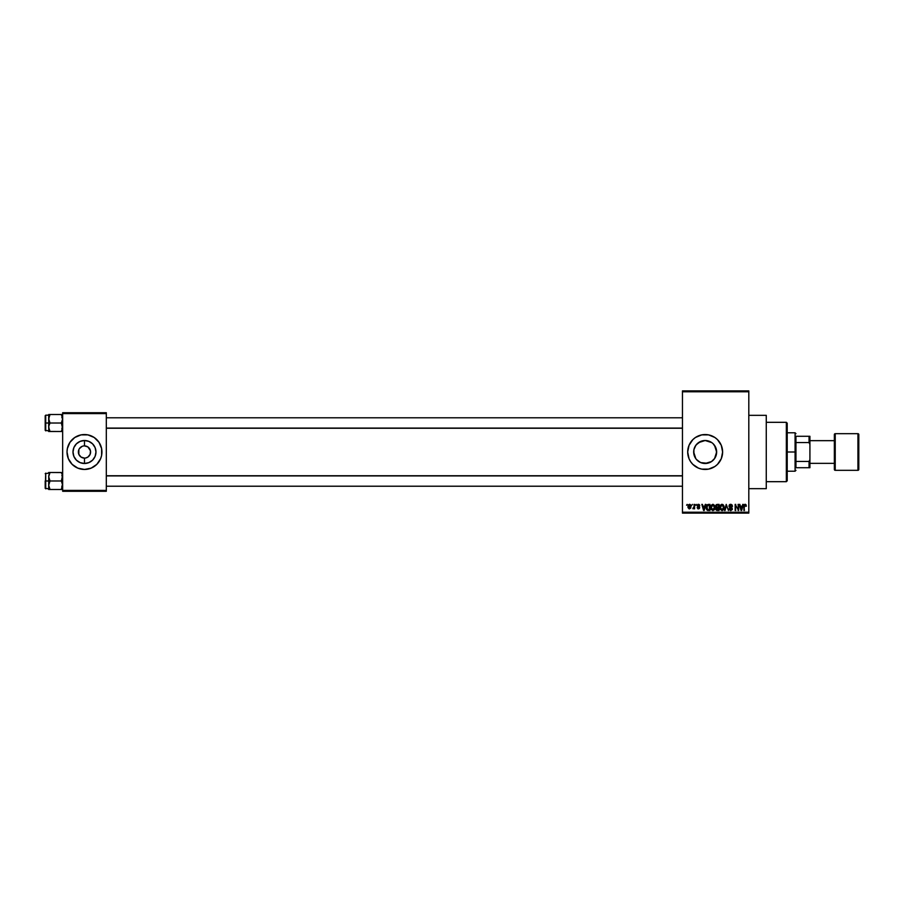 <?xml version="1.0" encoding="UTF-8"?>
<svg xmlns="http://www.w3.org/2000/svg" width="904" height="904" viewBox="0 0 904 904"><rect width="100%" height="100%" fill="white"/><g stroke="black" fill="none" stroke-linecap="round" stroke-linejoin="round"><path stroke-width="1.36" d="M710.205 462.317L707.414 463.266L702.883 463.266L705.154 463.492A11.492 11.492 0 0 1 693.673 452A11.492 11.492 0 0 1 705.154 440.508L700.736 441.401L696.283 444.7M696.283 459.3L700.058 462.294M695.809 458.667L693.673 452L693.899 454.249L693.888 449.763L695.854 445.254M698.521 442.621L705.154 440.508L710.024 441.593M701.764 469.131A17.458 17.458 0 0 0 705.154 469.458A17.458 17.458 0 0 1 687.695 452A17.458 17.458 0 0 1 705.154 434.541A17.458 17.458 0 0 0 701.764 434.869M698.464 435.875A17.458 17.458 0 0 0 695.47 437.479L701.753 434.88A17.458 17.458 0 0 0 698.487 435.864M695.447 437.491A17.458 17.458 0 0 0 698.464 468.125L692.814 464.351L690.645 461.695L689.029 458.678L687.695 452L689.029 445.322L692.814 439.649L695.458 437.479M698.487 468.136A17.458 17.458 0 0 0 701.741 469.119L698.476 468.125M748.806 488.668L766.264 488.668L766.264 415.331L748.806 415.331L766.264 415.331L766.264 488.668L748.806 488.668M90.129 449.661L87.88 446.915L84.479 445.887A6.113 6.113 0 0 1 90.592 452A6.113 6.113 0 0 1 84.479 458.113L81.089 457.085L78.84 454.339L81.089 457.085L84.479 458.113A6.113 6.113 0 0 1 78.377 452A6.113 6.113 0 0 1 84.479 445.887A6.113 6.113 0 0 0 78.377 452A6.113 6.113 0 0 0 84.479 458.113L85.677 457.989L84.479 458.113L84.479 463.492A11.492 11.492 0 0 1 72.998 452A11.492 11.492 0 0 1 84.479 440.508L84.479 445.887L87.88 446.915L90.479 450.813L90.129 454.339L87.88 457.085L85.677 457.989L86.818 457.65M79.405 448.61L82.14 446.35M83.688 445.943L84.479 445.887L83.688 445.943M77.8 468.136A17.458 17.458 0 0 0 84.479 469.458A17.458 17.458 0 0 1 67.02 452A17.458 17.458 0 0 1 84.479 434.541A17.458 17.458 0 0 0 77.8 435.864M77.8 435.875A17.458 17.458 0 0 0 68.354 458.678L67.02 452L67.359 448.599L69.97 442.305L74.783 437.479L81.077 434.88L87.891 434.88L94.185 437.479L98.999 442.305L101.61 448.599L101.61 455.401L100.615 458.678L96.83 464.351L91.168 468.125L84.479 469.458L77.8 468.125L72.139 464.351A17.458 17.458 0 0 0 77.8 468.125M682.463 391.771L682.463 512.229L748.806 512.229L748.806 391.771L682.463 391.771L682.463 390.89L748.806 390.89L748.806 391.771L748.806 390.89L682.463 390.89L682.463 513.11L748.806 513.11L748.806 391.771L682.463 391.771M691.831 505.246L692.385 504.375L691.831 505.246M692.972 508.76L694.046 508.116L692.859 508.658L693.944 507.585L694.6 504.375L694.6 508.816L694.046 508.116L692.859 508.658L694.046 506.681L692.859 508.658L694.046 508.116L694.6 508.816L694.6 504.375L694.046 508.816M695.639 505.246L696.193 504.375L695.639 505.246M699.685 507.63L698.43 508.907L697.142 507.63L698.408 508.263L699.131 507.72L697.086 505.46L697.865 504.387L699.21 504.545L699.764 505.731L698.374 504.929L697.617 505.618L699.459 506.884L699.346 508.556L697.933 508.816L697.142 507.63L698.408 508.263L699.131 507.72L697.063 505.731L699.131 507.72L698.408 508.263L697.142 507.63L698.43 508.907L699.685 507.63L697.764 506.025L698.374 504.929L699.764 505.731L698.408 504.296L699.764 505.731L698.374 504.929L697.764 506.025L699.673 507.765M705.289 504.375L704.815 506.206L705.877 504.375L704.182 510.489L701.82 504.375L702.894 506.206L704.815 506.206L702.894 506.206L701.82 504.375L703.594 510.489L705.877 504.375L705.289 504.375L705.877 504.375L704.182 510.489L702.408 504.375M711.188 505.359L713.098 504.319L714.702 505.743L714.567 509.449L712.985 510.568L711.165 509.472L710.826 506.285L712.861 504.296L711.267 505.234L710.713 507.426L712.849 510.568L714.996 507.347L714.454 505.257L714.996 507.347L714.454 505.257L712.861 504.296L714.454 505.257M720.533 505.031L722.691 504.443L724.002 506.263L723.697 509.449L721.844 510.568L720.047 508.918L720.126 505.743L721.98 504.296L720.398 505.234L719.844 507.426L721.98 510.568L724.127 507.347L723.675 505.415M745.393 504.319L746.342 506.206L744.602 505.291L743.89 510.489L744.082 505.008L745.145 504.296L743.89 506.342L743.89 510.489L744.523 505.472L745.122 505.008L746.342 506.206L746.015 504.726L746.342 506.206L745.777 506.082M701.753 434.88L708.566 434.88L714.861 437.479L717.505 439.649L721.29 445.322L722.612 452L721.29 458.678L717.505 464.351L714.861 466.52L708.566 469.119L701.753 469.119M742.749 504.375L742.263 506.206L743.337 504.375L741.642 510.489L739.28 504.375L740.342 506.206L742.263 506.206L740.342 506.206L739.28 504.375L741.054 510.489L743.337 504.375L742.749 504.375L743.337 504.375L741.642 510.489L739.867 504.375M738.093 504.375L738.647 510.489L735.709 505.585L735.155 510.489L735.155 504.375L738.093 509.268L735.155 504.375L735.155 510.489L735.709 505.585L738.647 510.489L738.647 504.375L738.647 510.489L738.059 510.489M729.132 508.918L730.782 509.856L731.822 508.873L728.963 506.07L729.697 504.568L731.087 504.33L732.534 506.364L730.647 505.008L729.551 506.308L731.98 507.765L732.285 509.528L730.794 510.568L729.234 509.427L729.686 508.658L731.178 509.799L731.811 508.703L729.438 507.28L728.963 506.07L729.81 507.528L731.652 508.251L730.782 509.856L729.121 508.737L730.794 510.568L732.376 508.895L729.528 506.059L730.647 505.008L732.534 506.364L730.895 504.308M726.432 505.573L725.076 510.489L724.499 510.489L726.24 504.375L728.432 510.489L726.545 505.087L724.499 510.489L726.545 505.087L728.432 510.489L726.658 505.573M715.629 506.172L716.307 504.613L719.042 504.375L719.042 510.489L716.714 510.41L715.889 509.551L716.397 507.675L715.629 506.172L716.397 507.675L715.798 508.952L717.324 510.489L719.042 510.489L719.042 504.375L717.324 504.375L719.042 504.375L719.042 510.489L717.324 510.489L715.798 508.952L716.397 507.675L715.629 506.172L717.324 504.375M706.419 505.822L708.295 504.375L706.193 507.472L707.052 504.771L709.922 504.375L709.922 510.489L707.12 510.172L706.193 507.675L707.482 510.376L709.922 510.489L709.922 504.375L708.295 504.375L709.922 504.375L709.922 510.489M689.481 508.907L687.933 506.647L688.452 504.782L690.046 504.421L690.972 505.822L690.735 508.104L689.108 508.85L688.057 507.63L687.933 506.647L689.481 508.907L691.029 506.602L689.582 504.296M686.588 505.246L687.142 504.375L686.588 505.246M62.658 412.721L106.31 412.721L106.31 413.591L62.658 413.591L62.658 490.409L106.31 490.409L106.31 412.721L62.658 412.721L62.658 413.591L62.658 412.721M72.139 464.351L68.354 458.678L69.97 461.695M62.658 491.279L106.31 491.279L106.31 413.591L62.658 413.591L62.658 491.279L62.658 490.409L106.31 490.409L106.31 491.279L62.658 491.279M91.168 435.864A17.458 17.458 0 0 0 84.49 434.541A17.458 17.458 0 0 1 101.937 452A17.458 17.458 0 0 1 84.479 469.458A17.458 17.458 0 0 0 91.168 468.136M91.168 468.125A17.458 17.458 0 0 0 100.615 445.322L98.999 442.305M96.83 439.649A17.458 17.458 0 0 0 91.168 435.875M98.999 461.695L100.615 458.678M69.97 442.305L68.354 445.322M84.479 440.508L88.874 441.389L92.603 443.875L95.101 447.604L95.971 452L95.101 456.396L92.603 460.125L88.874 462.611L84.479 463.492L80.083 462.611L76.365 460.125L73.868 456.396L72.998 452L73.868 447.604L76.365 443.875L80.083 441.389L84.479 440.508A11.492 11.492 0 0 1 95.971 452A11.492 11.492 0 0 1 84.479 463.492L84.479 458.113A6.113 6.113 0 0 0 90.592 452A6.113 6.113 0 0 0 84.479 445.887L84.479 440.508M85.677 446.011L84.479 445.887M89.564 455.39L90.129 454.339M78.84 454.339L78.84 449.661M84.479 458.113L83.688 458.057M682.463 513.11L682.463 512.229L748.806 512.229L748.806 513.11L682.463 513.11M711.742 461.413L707.403 463.266L700.724 462.599L702.883 463.266M714.522 445.344L716.646 452.011L714.533 458.644M713.154 443.751L715.776 447.604L716.646 452L714.714 458.384L711.538 461.548L714.036 459.3M715.765 456.407L714.702 458.384M700.25 441.615L705.154 440.508L711.764 442.598M709.561 441.389L711.55 442.463M707.414 440.734L705.154 440.508A11.492 11.492 0 0 1 716.646 452A11.492 11.492 0 0 1 705.154 463.492L711.561 461.537M695.617 445.604L698.781 442.451M693.899 449.751L694.543 447.604M700.758 462.611L696.95 460.034M711.832 435.864A17.458 17.458 0 0 0 705.165 434.541A17.458 17.458 0 0 1 722.612 452A17.458 17.458 0 0 1 705.154 469.458A17.458 17.458 0 0 0 711.832 468.136M711.855 468.125A17.458 17.458 0 0 0 711.855 435.875M719.674 461.695L721.29 458.678M721.29 445.322L719.674 442.305M697.04 460.125L695.605 458.384M714.024 444.7L713.279 443.864M716.42 454.26L716.42 449.74L714.702 445.593M728.952 509.619L730.794 509.619M744.806 504.342L746.015 504.726L745.145 504.296L746.342 506.206M745.789 506.285L745.122 505.008L744.523 505.472L744.444 506.296L745.122 505.008L744.523 505.472L745.167 505.02L745.789 506.285M744.444 510.489L743.89 506.172M741.562 508.692L742.082 506.918L741.303 509.856L740.534 506.918L742.082 506.918L740.534 506.918L740.997 508.602M735.709 510.489L735.155 504.375L735.754 504.375M732.025 504.85L732.534 506.364L731.946 506.172M731.98 506.443L730.432 505.031M730.782 505.02L729.528 506.059L730.907 507.212L729.528 506.059L730.647 505.008M729.697 506.635L730.714 507.155M732.376 508.895L732.285 509.528M730.963 510.557L730.285 510.5M729.686 508.658L730.782 509.856L729.709 508.884M730.353 509.788L730.986 509.845M731.822 509.008L730.782 509.856L731.822 508.873L730.782 509.856L731.822 508.873L730.409 507.743M731.822 508.873L729.81 507.528L731.652 508.251M730.703 504.296L728.963 506.07M729.234 505.065L729.969 504.421M726.24 504.375L724.499 510.489L726.24 504.375M721.516 504.353L723.573 505.257L724.115 507.619M723.437 505.053L724.127 507.347M722.115 510.568L722.725 510.41M720.296 509.472L719.889 508.217M723.573 505.257L722.703 504.443M721.867 509.845L722.759 509.607M720.985 509.393L721.754 509.833M720.68 508.929L721.98 509.856L723.573 507.347L721.98 509.856L720.398 507.449L720.635 508.828L720.398 507.449L721.991 505.008L720.703 505.867L720.398 507.449L720.578 506.161M721.889 505.02L722.872 505.37L721.991 505.008L723.573 507.347L722.94 505.426M723.392 506.161L723.019 505.505M717.008 510.466L716.205 510.082M716.397 507.675L715.798 508.952L716.318 507.732M716.217 505.867L717.392 507.234L716.194 506.172L716.736 505.166L716.51 507.008L718.488 507.234L717.392 507.234M716.804 505.144L718.488 505.087L716.736 505.166L716.194 506.172M717.448 507.946L716.352 508.85L718.488 509.777L718.488 507.946L716.861 508.003L716.352 508.85L716.861 508.003L718.488 507.946L718.488 509.777L716.352 508.85L717.279 509.766M716.465 508.33L717.527 509.777M718.488 505.087L718.488 507.234L718.488 505.087M714.262 509.89L712.725 510.568M710.725 507.856L711.132 509.404M710.736 506.861L710.849 506.206M712.736 509.845L713.629 509.607M711.855 509.393L712.623 509.833M711.55 508.929L712.849 509.856L714.442 507.347L712.849 509.856L711.267 507.449L711.504 508.828L711.267 507.449L712.861 505.008L711.584 505.867L711.267 507.449L711.459 506.161M712.759 505.02L713.753 505.37L712.861 505.008L714.442 507.347L713.821 505.426M714.273 506.161L713.889 505.505M708.363 510.489L707.482 510.376M706.612 509.528L706.284 508.556M706.431 509.121L706.205 507.901M706.589 505.404L706.374 505.969M706.804 508.33L707.595 509.653L709.369 509.777L709.369 505.087L706.973 505.98L709.369 505.087L709.369 509.777L707.595 509.653L706.894 506.229M707.165 505.585L706.747 507.777M708.137 505.099L707.493 505.279M707.143 509.246L708.386 509.777M708.25 505.099L706.759 507.099M704.103 508.692L704.623 506.918L704.103 508.692M703.854 509.856L703.075 506.918L703.9 509.562M703.075 506.918L704.623 506.918L703.075 506.918M699.097 504.466L699.583 505.042M698.453 504.94L699.21 505.811L698.374 504.929L699.21 505.811L698.374 504.929L697.617 505.618L698.306 506.274M698.374 504.929L697.73 505.98M698.43 508.907L697.165 507.799M699.12 507.788L698.408 508.263L699.131 507.72L698.408 508.263L697.696 507.551L698.408 508.263L697.696 507.551L698.408 508.263L699.131 507.72L698.069 507.02M697.063 505.731L698.317 507.099L697.063 505.731L698.272 504.308M693.018 508.025L693.944 507.585M694.046 504.375L694.046 506.681M690.407 504.669L690.814 505.268M689.39 504.296L687.933 506.647M688 505.867L688.294 504.997M688.984 505.121L688.848 507.946M690.464 506.33L689.503 508.263L690.464 506.33L689.334 504.94L688.498 506.602L689.503 508.263L690.475 506.602L689.469 504.929L690.475 506.602L689.469 504.929L688.498 506.873M688.814 507.89L689.503 508.263L688.498 506.33M741.359 509.562L741.483 508.986M722.917 509.472L723.55 506.952M713.787 509.472L714.431 506.952M703.538 508.602L703.707 509.223M786.344 422.315L787.214 423.196L787.214 480.804L786.344 481.685L766.264 481.685L786.344 481.685L786.344 422.315L766.264 422.315L786.344 422.315L786.344 481.685L787.214 480.804L787.214 423.196L786.344 422.315M48.793 477.854L48.692 480.984L50.002 480.984L48.692 476.736L50.002 472.487L61.348 472.487L62.557 475.617L61.348 480.984L50.002 480.984L48.793 477.854M61.382 472.555L50.002 472.487L48.793 475.617L48.692 480.984L45.2 480.984L45.2 488.318L45.72 473.131L45.72 480.984L48.692 480.984L48.692 485.233L50.002 480.984L61.348 480.984L62.557 484.115L61.348 489.482L50.002 489.482L48.692 485.233L50.002 489.482L48.692 489.482L62.297 489.482L61.348 489.482L62.658 485.233L61.348 489.482L62.297 487.414M48.692 485.346L48.692 489.482L48.692 485.233L50.002 489.482L48.782 489.482M61.348 472.487L62.568 475.64L61.348 480.984L62.658 485.233M49.065 474.543L48.692 476.736L50.002 472.487L48.692 472.487L50.002 472.487L48.692 472.487L50.002 472.487L49.053 474.555M48.692 476.736L48.782 475.64M45.72 480.984L45.72 488.838L45.72 480.984M49.053 483.052L50.002 480.984L48.692 480.984L48.692 485.233L49.053 483.052M62.286 487.425L62.557 486.352L62.286 487.425M682.463 475.911L106.31 475.911L682.463 475.911M106.31 428.089L682.463 428.089L106.31 428.089M795.949 436.282L795.949 442.553L795.949 436.282L809.046 436.282L795.949 436.282M795.949 452L795.949 442.553L795.949 461.447L795.949 452L795.079 452L795.949 452M787.214 432.79L795.079 432.79L795.079 452L795.079 432.79L795.949 433.671M787.214 452L795.079 452L787.214 452M795.949 467.718L795.949 461.447L795.949 467.718L809.916 467.718L809.916 459.605L809.046 461.447L795.949 461.447L809.046 461.447L809.046 467.718L809.046 461.447L809.916 459.605L809.916 467.718L795.949 467.718M787.214 471.21L795.079 471.21L795.079 452L795.079 471.21L795.949 470.329M809.916 436.282L809.046 436.282L809.046 442.553L809.916 444.395L809.916 459.605L809.916 436.282L809.916 444.395L809.046 442.553L809.046 436.282L809.916 436.282M795.949 442.553L809.046 442.553L795.949 442.553M857.93 433.671L857.93 470.329A0.87 0.87 0 0 0 858.8 469.458L858.8 434.541A0.87 0.87 0 0 0 857.93 433.671L835.228 433.671A0.87 0.87 0 0 0 834.358 434.541L834.358 469.458A0.87 0.87 0 0 0 835.228 470.329L835.228 433.671L835.228 470.329L857.93 470.329L857.93 433.671A0.87 0.87 0 0 1 858.8 434.541L858.8 469.458A0.87 0.87 0 0 1 857.93 470.329L835.228 470.329A0.87 0.87 0 0 1 834.358 469.458L834.358 434.541A0.87 0.87 0 0 1 835.228 433.671L857.93 433.671M834.358 440.655L809.916 440.655L834.358 440.655M809.916 463.345L834.358 463.345L809.916 463.345M62.568 414.518L61.348 414.518L62.557 417.648L61.348 414.518L62.297 414.518L50.002 414.518L62.658 414.518L61.348 414.518L62.658 418.767L61.348 423.015L62.658 423.015L61.348 423.015L62.568 428.36L61.348 431.513L62.658 427.264L61.348 431.513L50.002 431.513L48.692 427.264L49.065 429.456L48.782 426.168L50.002 423.015L48.793 419.885L49.053 416.586L48.692 423.015L45.2 423.015L45.2 430.349L45.2 415.682L45.72 430.869L45.72 423.015L48.692 423.015L48.793 431.513M48.782 428.36L50.002 431.513L48.692 431.513L48.782 426.168L50.002 423.015L61.348 423.015L50.002 423.015L48.692 418.767L48.692 427.264M49.969 431.445L62.658 431.513L61.348 431.513L62.297 429.445M62.297 416.586L62.568 417.671L62.297 416.586M49.053 414.518L50.002 414.518L48.692 418.767L50.002 414.518L48.692 414.518L50.002 414.518L48.692 414.518L48.692 418.767L50.002 414.518L48.782 417.671M62.658 418.767L61.348 423.015L62.658 427.264M48.692 415.162L45.72 415.162L45.72 423.015L45.2 415.682M48.793 414.518L48.692 418.767M48.692 431.513L50.002 431.513M62.297 431.513L61.348 431.513L62.297 431.513M62.286 429.456L62.557 428.383L62.286 429.456M48.782 486.329L49.053 487.414M62.658 476.736L62.297 474.555M61.788 486.216L62.658 487.098M48.692 473.131L45.2 473.651M48.692 488.838L45.2 488.318M61.788 475.741L62.658 474.871M106.31 486.216L682.463 486.216M106.31 475.741L682.463 475.741M682.463 417.784L106.31 417.784M682.463 428.259L106.31 428.259M61.788 417.784L62.658 416.902M48.692 430.869L45.2 430.349M61.788 428.259L62.658 429.129"/></g></svg>
